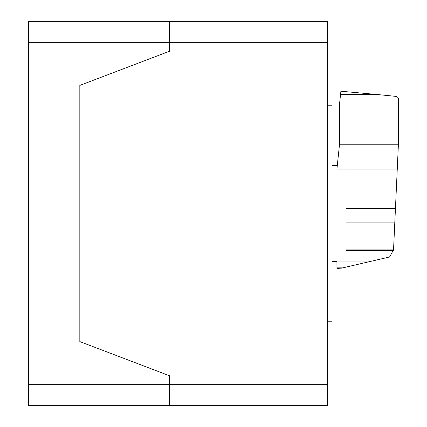 <?xml version="1.0" encoding="UTF-8"?>
<svg xmlns="http://www.w3.org/2000/svg" width="427" height="427" viewBox="0 0 427 427"><rect width="100%" height="100%" fill="white"/><g stroke="black" fill="none" stroke-linecap="round" stroke-linejoin="round"><path stroke-width="0.64" d="M339.534 104.055L339.534 144.23L336.924 169.087L346.003 169.087L346.003 261.052L372.072 261.046L389.152 257.075L389.803 256.622L393.545 249.758L398.407 144.23L398.407 104.055L339.534 104.055L340.532 94.564L377.799 94.564L340.895 91.223L340.532 94.543M398.407 104.055L398.407 98.472L397.681 97.265L396.534 96.449L377.799 94.564M339.534 144.23L398.407 144.23M346.003 261.052L336.924 261.052L336.94 268.428L341.637 268.124L372.072 261.046M336.924 267.857L342.785 267.857M346.003 169.087L397.265 169.087M346.003 250.419L393.347 250.419M327.488 321.803L332.03 321.803L332.03 105.197L327.488 105.197M28.593 21.35L327.488 21.35L169.498 21.35L169.498 42.7L169.498 21.35L28.593 21.35L28.593 42.7L169.498 42.7L169.498 51.24L169.498 42.7L327.488 42.7L327.488 21.35M327.488 384.3L169.498 384.3L169.498 375.76L169.498 384.3L28.593 384.3L28.593 405.65L169.498 405.65L169.498 384.3L169.498 405.65L327.488 405.65L327.488 42.7M79.828 341.6L79.828 85.4L169.498 51.24L79.828 85.4L79.828 341.6L169.498 375.76L79.828 341.6M169.498 405.65L28.593 405.65M28.593 384.3L28.593 42.7M109.723 405.65L63.927 405.65L109.723 405.65M346.003 208.472L395.445 208.472M346.003 249.88L393.507 249.88M346.003 222.862L394.783 222.862M327.488 313.071L332.03 313.071M327.488 113.934L332.03 113.934M332.03 165.462L337.303 165.462M332.03 261.537L336.924 261.537"/></g></svg>
